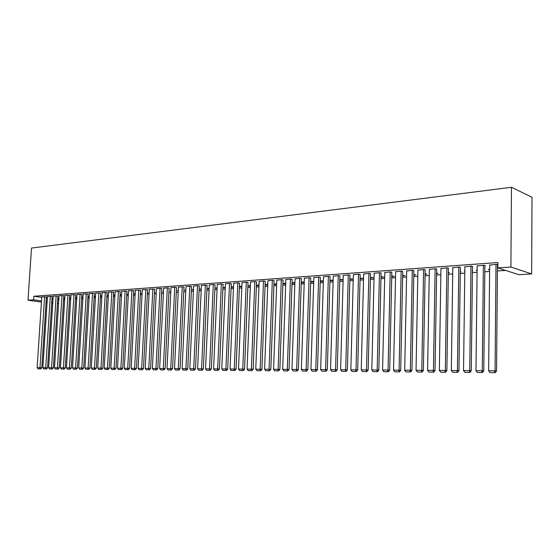 <?xml version="1.0" encoding="UTF-8"?>
<svg xmlns="http://www.w3.org/2000/svg" width="560" height="560" viewBox="0 0 560 560"><rect width="100%" height="100%" fill="white"/><g stroke="black" fill="none" stroke-linecap="round" stroke-linejoin="round"><path stroke-width="0.84" d="M63.546 299.803L64.687 299.726M69.503 299.404L70.679 299.327M75.53 299.005L76.741 298.921M81.634 298.599L82.887 298.515M87.815 298.186L89.117 298.102M94.087 297.766L95.424 297.682M100.436 297.346L101.815 297.255M106.869 296.919L108.297 296.821M113.393 296.485L114.863 296.387M120.001 296.044L121.513 295.946M126.7 295.603L128.261 295.498M133.49 295.148L135.1 295.043M140.378 294.693L142.037 294.581M147.357 294.224L149.065 294.112M154.434 293.755L156.198 293.636M161.609 293.279L163.429 293.16M168.889 292.796L170.765 292.67M176.274 292.306L178.199 292.173M183.764 291.809L185.745 291.676M191.366 291.298L193.403 291.165M199.073 290.787L201.173 290.647M206.899 290.269L209.062 290.122M214.837 289.737L217.063 289.59M222.894 289.205L225.183 289.051M231.07 288.659L233.429 288.505M239.372 288.106L241.801 287.945M247.807 287.546L250.299 287.378M256.361 286.979L258.937 286.804M265.055 286.398L267.701 286.223M273.882 285.81L276.605 285.635M282.849 285.215L285.649 285.033M291.963 284.613L294.84 284.417M301.217 283.997L304.178 283.801M310.625 283.374L313.67 283.171M320.18 282.737L323.316 282.527M329.896 282.086L333.116 281.876M339.773 281.435L343.084 281.211M349.811 280.763L353.22 280.539M360.017 280.084L363.524 279.853M370.398 279.398L374.01 279.153M380.961 278.691L384.671 278.446M391.699 277.977L395.521 277.725M402.633 277.249L406.56 276.99M413.749 276.514L417.795 276.241M425.068 275.758L429.226 275.485M436.59 274.995L440.867 274.708M448.315 274.218L452.718 273.924M460.257 273.42L464.786 273.119M472.416 272.615L477.078 272.3M484.799 271.789L489.601 271.467M497.42 270.949L505.54 270.41M58.555 303.597L57.456 303.667M41.734 297.388L33.824 296.247L497.889 262.528L497.847 267.932L518.924 274.715L531.657 273.917L532 197.225L511.462 187.292L31.5 248.066L28 300.209L33.586 299.824L41.503 300.937M64.757 298.648L63.616 298.725M64.778 298.27L63.637 298.347M52.136 296.464L47.46 296.464M76.832 297.521L75.614 297.535M76.811 297.829L75.593 297.913M63.812 295.631L59.059 295.638M89.194 296.758L87.906 296.695M89.18 296.996L87.885 297.08M75.782 294.784L70.959 294.791M101.892 295.988L100.52 295.841M101.885 296.135L100.499 296.226M88.074 293.909L83.167 293.923M114.926 295.197L113.477 294.973M114.926 295.253L113.456 295.351M100.688 293.02L95.697 293.034M126.763 294.455L128.114 294.364L126.777 294.147M113.638 292.096L108.563 292.117M140.434 293.524L141.407 293.461L140.448 293.3M126.945 291.151L121.779 291.172M154.497 292.579L155.064 292.537L154.504 292.439M140.616 290.185L135.359 290.206M163.506 291.648L163.114 291.578L163.506 291.55M154.672 289.184L149.324 289.219M178.269 290.752L177.422 290.605L178.283 290.549M169.12 288.162L167.699 287.819L163.674 288.197M193.466 289.842L192.136 289.604L193.48 289.513M183.988 287.105L182.588 286.755L178.444 287.147M209.118 288.883L207.277 288.575L209.132 288.449M199.29 286.02L197.904 285.663L193.641 286.062M225.239 287.791L222.964 287.532M225.26 287.35L222.964 287.504M215.047 284.9L213.682 284.536L209.293 284.949M241.857 286.664L239.442 286.531M241.871 286.216L239.449 286.384M231.28 283.752L229.929 283.374L225.407 283.808M258.986 285.509L256.424 285.502M259 285.054L256.431 285.229M248.003 282.562L246.68 282.177L242.018 282.625M276.654 284.312L273.938 284.452M276.668 283.85L273.952 284.032M265.244 281.337L263.949 280.945L259.14 281.407M294.889 283.08L292.005 283.276M294.903 282.611L292.026 282.807M283.031 280.077L281.764 279.678L276.801 280.154M313.726 281.365L310.681 281.533M313.712 281.806L310.667 282.009M301.392 278.775L300.146 278.362L295.029 278.859M333.165 280.217L329.952 280.224M333.158 280.49L329.938 280.707M320.341 277.431L319.137 277.004L313.845 277.529M353.262 279.055L349.86 278.866M353.255 279.132L349.846 279.363M339.92 276.038L338.751 275.604L333.284 276.15M370.433 277.97L373.597 277.753L370.447 277.466M360.157 274.603L359.023 274.162L353.374 274.722M391.734 276.528L394.352 276.353L391.748 276.017M381.087 273.119L379.995 272.664L374.15 273.252M413.777 275.037L415.821 274.897L413.791 274.519M402.745 271.579L401.695 271.11L395.647 271.726M436.611 273.49L438.025 273.392L436.618 273M425.173 269.99L424.172 269.507L417.907 270.151M460.278 271.887L461.02 271.838L460.278 271.621M448.399 268.338L447.454 267.848L440.965 268.52M477.099 270.564L476.154 270.277L477.099 270.207M472.486 266.63L471.597 266.119L464.87 266.833M497.875 264.733L496.643 264.334L489.664 265.083M497.868 264.831L497.469 264.859M46.333 298.053L47.348 298.2M51.982 298.872L53.032 299.019M57.708 299.698L58.793 299.852M484.862 265.755L485.485 265.706L484.008 265.237L477.148 265.965M489.615 269.871L488.278 269.451L489.622 269.36M460.334 267.491L459.417 266.994L452.809 267.68M472.437 271.068L472.822 271.04L472.437 270.921M464.807 271.25L464.247 271.082L464.814 271.047M436.681 269.171L435.708 268.688L429.331 269.346M448.336 272.699L449.421 272.622L448.343 272.314M413.861 270.795L412.832 270.319L406.679 270.949M425.096 274.267L426.825 274.155L425.103 273.749M391.825 272.356L390.754 271.894L384.811 272.496M402.661 275.786L404.999 275.632L402.668 275.275M370.538 273.868L369.418 273.42L363.678 273.994M380.996 277.256L383.894 277.06L381.003 276.752M349.958 275.324L348.803 274.89L343.245 275.443M360.052 278.67L363.475 278.439L360.066 278.173M330.05 276.738L328.86 276.311L323.484 276.843M343.133 279.636L339.822 279.552M343.126 279.818L339.808 280.042M310.793 278.11L309.561 277.69L304.36 278.201M323.365 280.798L320.236 280.889M323.358 281.155L320.222 281.365M292.138 279.433L290.885 279.027L285.845 279.51M304.22 282.45L301.259 282.646M304.241 281.974L301.28 282.177M274.071 280.714L272.783 280.315L267.904 280.784M285.698 283.703L282.898 283.892M285.712 283.234L282.912 283.423M256.557 281.953L255.248 281.568L250.516 282.023M267.75 284.914L265.111 284.977M267.764 284.459L265.125 284.634M239.575 283.157L238.245 282.779L233.653 283.22M250.355 286.09L247.863 286.02M250.369 285.642L247.877 285.81M223.104 284.326L221.746 283.962L217.287 284.382M233.485 287.231L231.14 287.035M233.499 286.79L231.147 286.951M207.116 285.467L205.737 285.103L201.411 285.509M217.119 288.337L215.005 288.05L217.14 287.903M191.583 286.566L190.19 286.216L185.99 286.608M201.236 289.38L199.654 289.093L201.25 288.981M176.505 287.637L175.091 287.294L171.01 287.672M185.815 290.297L184.73 290.108L185.829 290.031M161.847 288.68L160.419 288.337L156.45 288.708M170.835 291.2L170.219 291.095L170.842 291.053M147.595 289.688L142.296 289.716M161.672 292.089L162.036 292.068L161.679 292.005M133.735 290.675L128.527 290.696M147.42 293.055L148.19 293.006L147.427 292.873M120.246 291.627L115.129 291.648M133.553 293.993L134.715 293.916L133.567 293.727M107.121 292.558L102.088 292.579M120.064 294.903L121.583 294.805L120.085 294.56M94.339 293.468L89.39 293.482M108.367 295.596L106.96 295.4M108.36 295.694L106.932 295.792M81.886 294.35L77.021 294.357M95.501 296.373L94.171 296.268M95.487 296.569L94.15 296.66M69.762 295.211L64.974 295.218M82.971 297.143L81.725 297.115M82.957 297.416L81.697 297.5M57.939 296.051L53.228 296.051M70.77 297.892L69.587 297.941M70.742 298.242L69.566 298.319M46.41 296.87L41.769 296.87M58.842 299.047L57.743 299.124M58.87 298.669L57.764 298.746M46.102 301.588L47.124 301.728M51.758 302.386L52.808 302.533M57.484 303.191L58.576 303.345M28 300.209L41.433 302.085M46.032 302.729L47.047 302.869M51.681 303.52L52.738 303.667M33.824 296.247L33.586 299.824M497.847 267.932L510.902 267.036L511.462 187.292M531.657 273.917L510.902 267.036M274.12 284.025L274.099 284.487M265.552 284.606L265.531 285.061M257.11 285.18L257.096 285.635M248.801 285.747L248.78 286.195M240.604 286.307L240.59 286.755M232.533 286.853L232.519 287.301M224.581 287.392L224.56 287.833M216.741 287.931L216.72 288.365M209.013 288.456L208.992 288.89M496.006 264.383L495.061 370.804L496.545 371L497.476 264.607M489.664 264.831L488.635 370.762L495.061 370.804L494.522 372.631L490.028 372.596L494.522 372.631M496.545 371L495.117 372.708M490.028 372.596L488.635 370.762M483.378 265.279L482.272 370.713L483.784 370.909L484.869 265.51M477.155 265.727L475.972 370.671L482.272 370.713L481.761 372.526L477.351 372.491L481.761 372.526M483.784 370.909L482.363 372.603M477.351 372.491L475.972 370.671M470.981 266.168L469.728 370.629L471.254 370.818L472.486 266.399M464.87 266.602L463.54 370.587L469.728 370.629L469.231 372.428L464.905 372.393L469.231 372.428M471.254 370.818L469.847 372.498M464.905 372.393L463.54 370.587M458.815 267.036L457.408 370.545L458.955 370.734L460.341 267.267M452.809 267.463L451.339 370.503L457.408 370.545L456.939 372.323L452.69 372.288L456.939 372.323M458.955 370.734L457.555 372.4M452.69 372.288L451.339 370.503M446.866 267.89L445.319 370.461L446.88 370.65L448.406 268.128M440.965 268.31L439.355 370.419L445.319 370.461L444.864 372.225L440.692 372.19L444.864 372.225M446.88 370.65L445.494 372.302M440.692 372.19L439.355 370.419M435.127 268.723L433.447 370.384L435.029 370.566L436.688 268.968M429.338 269.136L427.595 370.342L433.447 370.384L433.013 372.127L428.918 372.099L433.013 372.127M435.029 370.566L433.65 372.204M428.918 372.099L427.595 370.342M423.598 269.549L421.792 370.3L423.388 370.489L425.173 269.787M417.914 269.955L416.038 370.265L421.792 370.3L421.372 372.036L417.347 372.001L421.372 372.036M423.388 370.489L422.016 372.106M417.347 372.001L416.038 370.265M412.272 270.361L410.34 370.223L411.95 370.405L413.861 270.599M406.686 270.76L404.691 370.188L410.34 370.223L409.941 371.938L405.986 371.91L409.941 371.938M411.95 370.405L410.585 372.015M405.986 371.91L404.691 370.188M401.142 271.152L399.091 370.146L400.715 370.328L402.752 271.397M395.654 271.544L393.54 370.111L399.091 370.146L398.713 371.847L394.828 371.819L398.713 371.847M400.715 370.328L399.364 371.917M394.828 371.819L393.54 370.111M390.208 271.936L388.038 370.069L389.683 370.251L391.832 272.174M384.811 272.321L382.585 370.034L388.038 370.069L387.674 371.756L383.859 371.728L387.674 371.756M389.683 370.251L388.332 371.826M383.859 371.728L382.585 370.034M379.463 272.699L377.181 369.999L378.833 370.174L381.094 272.944M374.157 273.077L371.819 369.957L377.181 369.999L376.831 371.672L373.079 371.637L376.831 371.672M378.833 370.174L377.496 371.742M373.079 371.637L371.819 369.957M368.893 273.455L366.506 369.922L368.172 370.104L370.538 273.7M363.678 273.826L361.235 369.887L366.506 369.922L366.177 371.581L362.488 371.553L366.177 371.581M368.172 370.104L366.842 371.651M362.488 371.553L361.235 369.887M358.512 274.197L356.013 369.852L357.693 370.027L360.164 274.442M353.381 274.561L350.833 369.817L356.013 369.852L355.698 371.497L352.072 371.469L355.698 371.497M357.693 370.027L356.37 371.567M352.072 371.469L350.833 369.817M348.292 274.925L345.702 369.782L347.389 369.957L349.958 275.17M343.252 275.282L340.606 369.747L345.702 369.782L345.401 371.413L341.838 371.385L345.401 371.413M347.389 369.957L346.073 371.483M341.838 371.385L340.606 369.747M338.247 275.639L335.559 369.712L337.26 369.887L339.927 275.884M333.291 275.996L330.554 369.677L335.559 369.712L335.272 371.329L331.765 371.301L335.272 371.329M337.26 369.887L335.951 371.399M331.765 371.301L330.554 369.677M328.37 276.346L325.584 369.642L327.299 369.817L330.057 276.591M323.491 276.696L320.663 369.607L325.584 369.642L325.311 371.245L321.867 371.217L325.311 371.245M327.299 369.817L325.997 371.315M321.867 371.217L320.663 369.607M318.654 277.039L315.777 369.579L317.499 369.747L320.348 277.284M313.852 277.382L310.933 369.544L315.777 369.579L315.518 371.168L312.13 371.14L315.518 371.168M317.499 369.747L316.204 371.231M312.13 371.14L310.933 369.544M309.092 277.725L306.131 369.509L307.86 369.677L310.793 277.97M304.367 278.061L301.364 369.481L306.131 369.509L305.886 371.091L302.547 371.063L305.886 371.091M307.86 369.677L306.572 371.154M302.547 371.063L301.364 369.481M299.684 278.397L296.639 369.446L298.375 369.614L301.392 278.635M295.036 278.726L291.949 369.411L296.639 369.446L296.408 371.007L293.125 370.986L296.408 371.007M298.375 369.614L297.101 371.077M293.125 370.986L291.949 369.411M290.423 279.055L287.301 369.383L289.044 369.551L292.145 279.3M285.852 279.384L282.688 369.348L287.301 369.383L287.077 370.937L283.85 370.909L287.077 370.937M289.044 369.551L287.777 371M283.85 370.909L282.688 369.348M281.309 279.706L278.11 369.32L279.86 369.481L283.038 279.951M276.808 280.028L273.574 369.285L278.11 369.32L277.9 370.86L274.722 370.832L277.9 370.86M279.86 369.481L278.6 370.923M274.722 370.832L273.574 369.285M272.342 280.35L269.066 369.257L270.823 369.418L274.078 280.588M267.911 280.665L264.6 369.229L269.066 369.257L268.87 370.783L265.741 370.762L268.87 370.783M270.823 369.418L269.57 370.846M265.741 370.762L264.6 369.229M263.508 280.98L260.169 369.194L261.933 369.362L265.251 281.218M259.147 281.288L255.766 369.166L260.169 369.194L259.98 370.713L256.9 370.685L259.98 370.713M261.933 369.362L260.687 370.776M256.9 370.685L255.766 369.166M254.814 281.596L251.405 369.138L253.176 369.299L256.564 281.834M250.516 281.904L247.072 369.103L251.405 369.138L251.223 370.643L248.192 370.615L251.223 370.643M253.176 369.299L251.937 370.706M248.192 370.615L247.072 369.103M246.253 282.212L242.774 369.075L244.552 369.236L248.01 282.45M242.025 282.513L238.511 369.047L242.774 369.075L242.606 370.566L239.624 370.545L242.606 370.566M244.552 369.236L243.32 370.629M239.624 370.545L238.511 369.047M237.825 282.814L234.283 369.019L236.061 369.18L239.582 283.045M233.653 283.108L230.083 368.991L234.283 369.019L234.122 370.503L231.182 370.475L234.122 370.503M236.061 369.18L234.836 370.559M231.182 370.475L230.083 368.991M229.516 283.402L225.911 368.963L227.703 369.117L231.28 283.64M225.414 283.696L221.781 368.935L225.911 368.963L225.771 370.433L222.873 370.405L225.771 370.433M227.703 369.117L226.485 370.496M222.873 370.405L221.781 368.935M221.34 283.99L217.672 368.907L219.464 369.061L223.104 284.221M217.294 284.277L213.598 368.879L217.672 368.907L217.539 370.363L214.69 370.342L217.539 370.363M219.464 369.061L218.253 370.426M214.69 370.342L213.598 368.879M213.283 284.564L209.559 368.851L211.351 369.005L215.054 284.795M209.293 284.851L205.548 368.823L209.559 368.851L209.433 370.3L206.626 370.272L209.433 370.3M211.351 369.005L210.147 370.356M206.626 370.272L205.548 368.823M205.338 285.131L201.565 368.795L203.364 368.949L207.116 285.362M201.418 285.411L197.61 368.767L201.565 368.795L201.446 370.23L198.681 370.209L201.446 370.23M203.364 368.949L202.167 370.293M198.681 370.209L197.61 368.767M197.519 285.691L193.69 368.739L195.489 368.893L199.297 285.922M193.648 285.964L189.791 368.711L193.69 368.739L193.578 370.167L190.855 370.146L193.578 370.167M195.489 368.893L194.299 370.23M190.855 370.146L189.791 368.711M189.805 286.237L185.927 368.69L187.733 368.844L191.59 286.468M185.997 286.51L182.091 368.662L185.927 368.69L185.829 370.104L183.141 370.083L185.829 370.104M187.733 368.844L186.55 370.167M183.141 370.083L182.091 368.662M182.21 286.783L178.276 368.634L180.089 368.788L183.995 287.014M178.451 287.049L174.496 368.606L178.276 368.634L178.185 370.041L175.539 370.02L178.185 370.041M180.089 368.788L178.913 370.104M175.539 370.02L174.496 368.606M174.72 287.315L170.737 368.585L172.55 368.732L176.505 287.546M171.01 287.581L167.013 368.557L170.737 368.585L170.66 369.978L168.049 369.957L170.66 369.978M172.55 368.732L171.381 370.041M168.049 369.957L167.013 368.557M167.335 287.847L163.31 368.536L165.123 368.683L169.127 288.071M163.681 288.106L159.635 368.508L163.31 368.536L163.233 369.922L160.664 369.901L163.233 369.922M165.123 368.683L163.961 369.978M160.664 369.901L159.635 368.508M160.055 288.365L155.988 368.48L157.801 368.634L161.847 288.589M156.457 288.624L152.362 368.459L155.988 368.48L155.918 369.859L153.384 369.838L155.918 369.859M157.801 368.634L156.646 369.915M153.384 369.838L152.362 368.459M152.88 288.876L148.764 368.431L150.584 368.585L154.672 289.1M149.324 289.128L145.194 368.41L148.764 368.431L148.708 369.803L146.209 369.782L148.708 369.803M150.584 368.585L149.436 369.859M146.209 369.782L145.194 368.41M145.803 289.38L141.652 368.382L143.465 368.529L147.595 289.604M142.296 289.632L138.124 368.361L141.652 368.382L141.596 369.74L139.132 369.719L141.596 369.74M143.465 368.529L142.324 369.796M139.132 369.719L138.124 368.361M138.817 289.877L134.631 368.333L136.451 368.48L140.616 290.101M135.366 290.129L131.159 368.312L134.631 368.333L134.582 369.684L132.153 369.663L134.582 369.684M136.451 368.48L135.31 369.74M132.153 369.663L131.159 368.312M131.936 290.374L127.708 368.291L129.528 368.438L133.735 290.591M128.527 290.612L124.285 368.263L127.708 368.291L127.666 369.628L125.272 369.607L127.666 369.628M129.528 368.438L128.401 369.684M125.272 369.607L124.285 368.263M125.146 290.857L120.883 368.242L122.703 368.389L126.945 291.074M121.786 291.095L117.502 368.221L120.883 368.242L120.848 369.572L118.482 369.551L120.848 369.572M122.703 368.389L121.576 369.628M118.482 369.551L117.502 368.221M118.447 291.333L114.149 368.193L115.969 368.34L120.253 291.55M115.136 291.571L110.817 368.172L114.149 368.193L114.121 369.516L111.79 369.495L114.121 369.516M115.969 368.34L114.856 369.572M111.79 369.495L110.817 368.172M111.839 291.809L107.506 368.151L109.333 368.291L113.645 292.019M108.57 292.04L104.216 368.13L107.506 368.151L107.485 369.46L105.189 369.446L107.485 369.46M109.333 368.291L108.22 369.516M105.189 369.446L104.216 368.13M105.322 292.271L100.954 368.109L102.781 368.249L107.121 292.488M102.095 292.502L97.713 368.081L100.954 368.109L100.94 369.411L98.672 369.39L100.94 369.411M102.781 368.249L101.675 369.467M98.672 369.39L97.713 368.081M98.889 292.733L94.486 368.06L96.313 368.2L100.688 292.943M95.704 292.957L91.287 368.039L94.486 368.06L94.486 369.355L92.246 369.334L94.486 369.355M96.313 368.2L95.214 369.411M92.246 369.334L91.287 368.039M92.54 293.188L88.109 368.018L89.936 368.158L94.346 293.398M89.397 293.412L84.952 367.997L88.109 368.018L88.109 369.306L85.897 369.285L88.109 369.306M89.936 368.158L88.844 369.355M85.897 369.285L84.952 367.997M86.275 293.629L81.816 367.976L83.643 368.116L88.081 293.839M83.174 293.853L78.701 367.955L81.816 367.976L81.823 369.25L79.639 369.236L81.823 369.25M83.643 368.116L82.551 369.306M79.639 369.236L78.701 367.955M80.087 294.077L75.607 367.934L77.434 368.074L81.893 294.28M77.028 294.294L72.527 367.913L75.607 367.934L75.614 369.201L73.465 369.18L75.614 369.201M77.434 368.074L76.349 369.257M73.465 369.18L72.527 367.913M73.983 294.511L69.475 367.892L71.302 368.032L75.789 294.714M70.959 294.728L66.437 367.871L69.475 367.892L69.489 369.152L67.368 369.131L69.489 369.152M71.302 368.032L70.224 369.208M67.368 369.131L66.437 367.871M67.956 294.938L63.427 367.85L65.247 367.983L69.762 295.148M64.974 295.155L60.424 367.829L63.427 367.85L63.448 369.103L61.348 369.082L63.448 369.103M65.247 367.983L64.176 369.152M61.348 369.082L60.424 367.829M62.013 295.365L57.449 367.808L59.276 367.948L63.812 295.568M59.066 295.575L54.495 367.787L57.449 367.808L57.477 369.054L55.405 369.033L57.477 369.054M59.276 367.948L58.205 369.103M55.405 369.033L54.495 367.787M56.14 295.785L51.555 367.766L53.375 367.906L57.939 295.988M53.228 295.988L48.636 367.745L51.555 367.766L51.583 369.005L49.539 368.984L51.583 369.005M53.375 367.906L52.318 369.054M49.539 368.984L48.636 367.745M50.337 296.198L45.731 367.731L47.558 367.864L52.143 296.401M47.467 296.401L42.847 367.71L45.731 367.731L45.766 368.956L43.75 368.942L45.766 368.956M47.558 367.864L46.501 369.012M43.75 368.942L42.847 367.71M44.611 296.604L39.984 367.689L41.804 367.822L46.41 296.807M41.776 296.807L37.135 367.668L39.984 367.689L40.026 368.907L38.031 368.893L40.026 368.907M41.804 367.822L40.754 368.963M38.031 368.893L37.135 367.668"/></g></svg>
